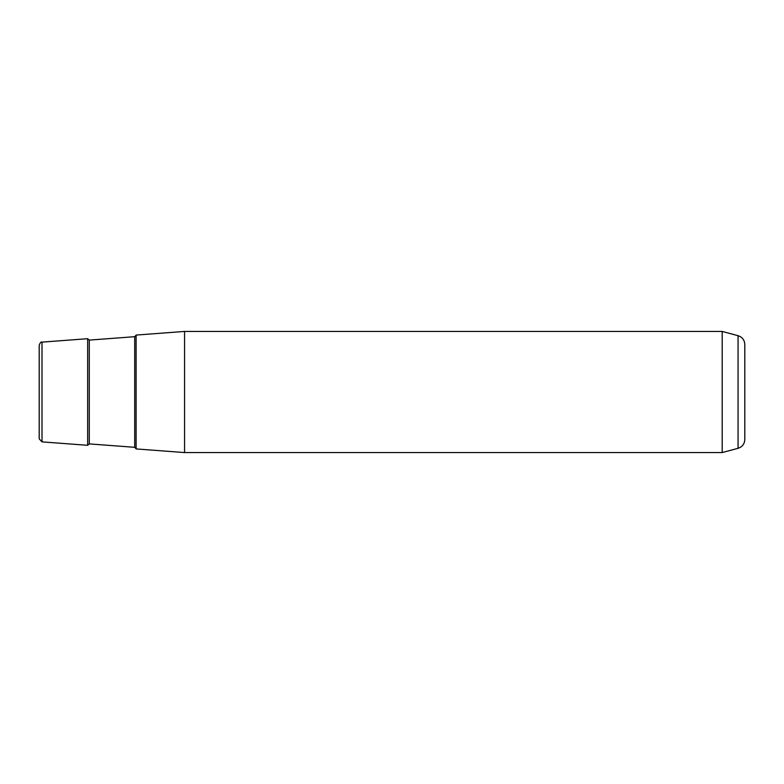 <?xml version="1.0" encoding="UTF-8"?>
<svg xmlns="http://www.w3.org/2000/svg" width="784" height="784" viewBox="0 0 784 784"><rect width="100%" height="100%" fill="white"/><g stroke="black" fill="none" stroke-linecap="round" stroke-linejoin="round"><path stroke-width="1.18" d="M136.102 364.707L136.102 448.928L184.563 452.564L184.563 331.436L136.102 335.072L136.102 364.707M722.191 331.436L738.067 335.689L738.067 448.311L722.191 452.564L722.191 331.436L184.563 331.436M42.003 441.872L39.2 438.854L39.2 345.146C40.337 342.471 41.278 341.471 42.003 342.128L42.003 441.872L87.651 445.302L87.651 338.698L42.003 342.128M738.067 448.311C742.281 446.909 744.535 443.979 744.8 439.54L744.8 344.46C744.535 340.021 742.291 337.091 738.067 335.689M134.701 336.689L89.278 340.099L89.278 443.901L134.701 447.311L134.701 336.689L136.102 335.18M722.191 452.564L184.563 452.564M134.701 447.311L136.102 448.82M89.278 340.099L87.651 338.698M89.278 443.901L87.651 445.302"/></g></svg>
